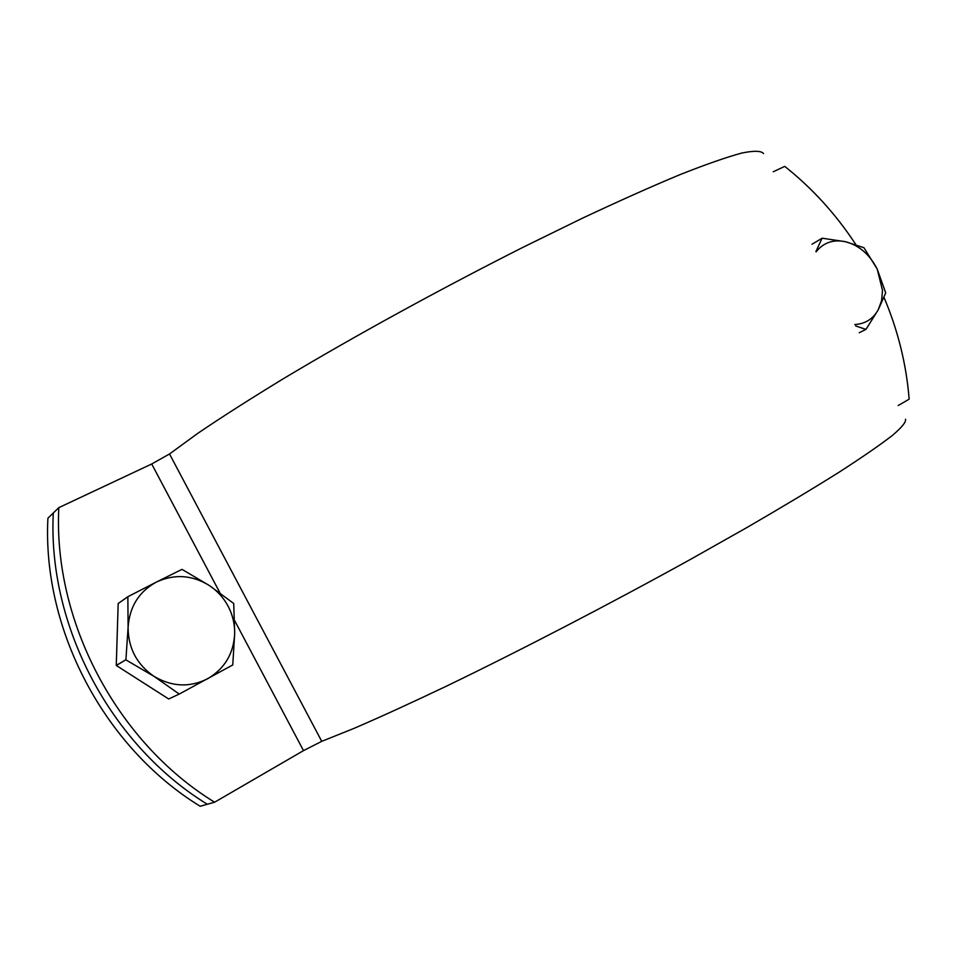 <?xml version="1.0" encoding="UTF-8"?>
<svg xmlns="http://www.w3.org/2000/svg" width="957" height="957" viewBox="0 0 957 957"><rect width="100%" height="100%" fill="white"/><g stroke="black" fill="none" stroke-linecap="round" stroke-linejoin="round"><path stroke-width="1.44" d="M47.91 518.263L53.293 513.012C47.539 625.567 110.569 744.989 207.31 804.263L200.18 806.261C104.433 747.668 42.132 629.622 47.91 518.263M905.513 419.262C906.255 421.929 901.901 427.3 892.45 435.387C879.914 445.065 862.018 457.422 838.739 472.435C812.493 488.883 781.773 507.306 746.604 527.714L689.542 559.917C608.999 604.441 520.369 650.437 446.967 685.906C411.725 702.689 380.85 716.805 354.341 728.253L321.743 741.34L303.501 750.623L214.595 802.217C116.85 742.249 53.066 621.404 58.808 507.653L151.708 463.989L169.521 453.965L197.979 433.21C221.892 416.989 250.507 398.734 283.798 378.446C353.635 336.601 441.01 288.643 523.036 247.289L581.784 218.507C618.533 201.233 651.203 186.627 679.805 174.712C705.596 164.496 726.196 157.295 741.627 153.084C754.02 150.548 761.317 150.727 763.542 153.599M214.595 802.217L207.31 804.263C110.569 744.989 47.539 625.567 53.293 513.012L58.808 507.653M898.18 405.541L909.15 399.177C906.375 364.39 898.001 330.476 884.029 297.448M855.845 244.609C836.047 214.368 812.337 188.29 784.728 166.374L773.256 171.77M179.162 694.004L153.981 676.336C171.853 686.875 189.737 687.688 207.621 678.764C224.728 668.632 233.747 653.487 234.692 633.331C234.776 623.797 232.599 614.765 228.137 606.236C223.591 597.754 217.347 590.864 209.392 585.552L233.711 603.484L234.692 633.331L232.754 664.959L179.33 694.016L168.683 698.981L179.33 694.016M125.905 659.756L128.094 627.385L127.855 596.725L118.178 603.496L116.264 665.366L125.905 659.756L116.335 665.51L168.683 698.981M127.771 596.857L118.178 603.496M127.855 596.725L156.434 582.047C174.497 573.757 192.154 574.93 209.392 585.552L181.986 569.355L156.434 582.047C138.932 591.653 129.482 606.762 128.094 627.385C128.214 648.152 136.851 664.469 153.981 676.336L125.977 659.911M117.424 627.971L117.017 641.214M136.66 678.501L148.132 685.834M854.876 324.519C865.248 323.873 873.035 318.98 878.227 309.817L881.564 300.713L882.521 290.402L877.186 269.025L885.715 292.89L878.227 309.817L865.977 329.34L859.266 332.725L865.977 329.34M816.046 251.847C823.427 242.611 833.224 239.226 845.438 241.69L863.968 247.731L877.186 269.025C869.71 254.454 859.123 245.339 845.438 241.69L822.171 238.209L811.991 244.25M815.89 251.571L822.087 238.245M865.894 329.387L855.63 325.918M303.501 750.623L234.609 620.543M219.954 592.862L151.708 463.989M321.743 741.34L169.521 453.965"/></g></svg>
